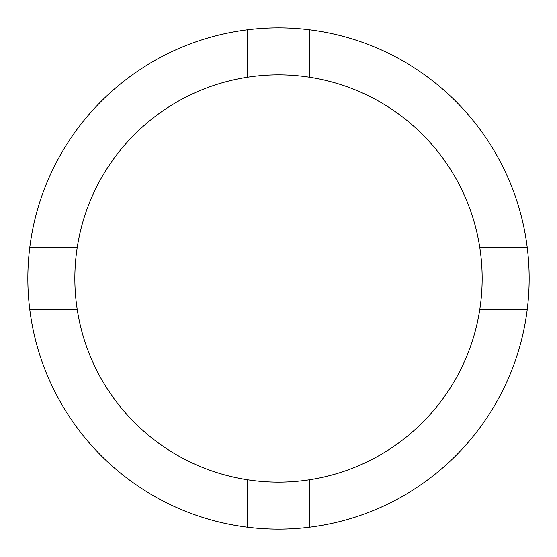<?xml version="1.0" encoding="UTF-8"?>
<svg xmlns="http://www.w3.org/2000/svg" width="557" height="557" viewBox="0 0 557 557"><rect width="100%" height="100%" fill="white"/><g stroke="black" fill="none" stroke-linecap="round" stroke-linejoin="round"><path stroke-width="0.84" d="M309.831 479.73A203.653 203.653 0 0 0 479.73 309.831L527.187 309.831A250.65 250.65 0 0 0 247.169 29.813A250.65 250.65 0 0 0 29.813 309.831L77.27 309.831A203.653 203.653 0 0 0 309.831 479.73L309.831 527.187A250.65 250.65 0 0 0 527.187 309.831M77.27 309.831A203.653 203.653 0 0 1 247.169 77.27L247.169 29.813M247.169 77.27A203.653 203.653 0 0 1 479.73 309.831M29.813 247.169L77.27 247.169M309.831 77.27L309.831 29.813M479.73 247.169L527.187 247.169M29.813 309.831A250.65 250.65 0 0 0 247.169 527.187L247.169 479.73M247.169 527.187A250.65 250.65 0 0 0 309.831 527.187"/></g></svg>
